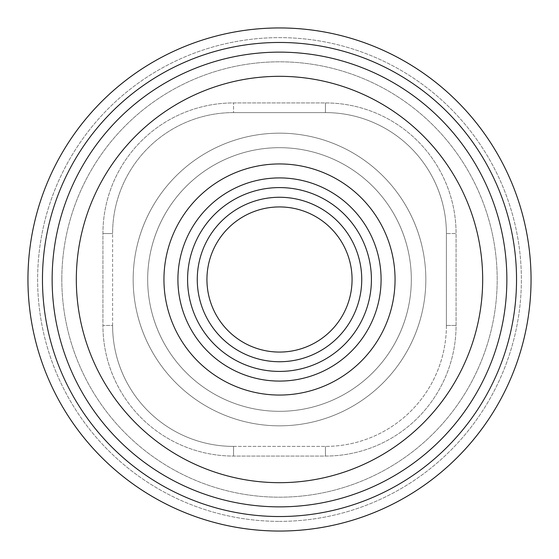 <?xml version="1.0" encoding="UTF-8"?>
<svg xmlns="http://www.w3.org/2000/svg" width="559" height="559" viewBox="0 0 559 559"><rect width="100%" height="100%" fill="white"/><g stroke="black" fill="none" stroke-linecap="round" stroke-linejoin="round"><path stroke-width="0.42" stroke-dasharray="2.79 2.1" d="M112.604 325.457L112.604 233.543L112.604 325.457A120.94 120.94 0 0 0 233.543 446.396A120.94 120.94 0 0 1 112.604 325.457L102.933 325.457L102.933 233.543A130.61 130.61 0 0 1 233.543 102.933L325.457 102.933A130.61 130.61 0 0 1 456.067 233.543L456.067 325.457A130.61 130.61 0 0 1 325.457 456.067L233.543 456.067A130.61 130.61 0 0 1 102.933 325.457A130.61 130.61 0 0 0 233.543 456.067L325.457 456.067A130.61 130.61 0 0 0 456.067 325.457L456.067 233.543A130.61 130.61 0 0 0 325.457 102.933L233.543 102.933A130.61 130.61 0 0 0 102.933 233.543L102.933 325.457L112.604 325.457A120.94 120.94 0 0 0 233.543 446.396L325.457 446.396L233.543 446.396L233.543 456.067L233.543 446.396M279.5 531.05A251.55 251.55 0 0 0 531.05 279.5A251.55 251.55 0 0 0 279.5 27.95A251.55 251.55 0 0 0 27.95 279.5A251.55 251.55 0 0 0 279.5 531.05A251.55 251.55 0 0 1 27.95 279.5A251.55 251.55 0 0 1 279.5 27.95A251.55 251.55 0 0 1 531.05 279.5A251.55 251.55 0 0 1 279.5 531.05A251.55 251.55 0 0 0 531.05 279.5A251.55 251.55 0 0 0 279.5 27.95A251.55 251.55 0 0 1 531.05 279.5A251.55 251.55 0 0 1 279.5 531.05A251.55 251.55 0 0 1 27.95 279.5A251.55 251.55 0 0 1 279.5 27.95M279.5 516.537A237.037 237.037 0 0 0 516.537 279.5A237.037 237.037 0 0 0 279.5 42.463A237.037 237.037 0 0 0 42.463 279.5A237.037 237.037 0 0 0 279.5 516.537M52.141 279.5A227.359 227.359 0 0 1 279.5 52.141A227.359 227.359 0 0 1 506.859 279.5A227.359 227.359 0 0 1 279.5 506.859A227.359 227.359 0 0 1 52.141 279.5A227.359 227.359 0 0 1 279.5 52.141A227.359 227.359 0 0 1 506.859 279.5A227.359 227.359 0 0 1 279.5 506.859A227.359 227.359 0 0 1 52.141 279.5A227.359 227.359 0 0 0 279.5 506.859A227.359 227.359 0 0 0 506.859 279.5A227.359 227.359 0 0 0 279.5 52.141A227.359 227.359 0 0 0 52.141 279.5A227.359 227.359 0 0 0 279.5 506.859A227.359 227.359 0 0 0 506.859 279.5A227.359 227.359 0 0 0 279.5 52.141A227.359 227.359 0 0 0 52.141 279.5A227.359 227.359 0 0 1 279.5 52.141A227.359 227.359 0 0 1 506.859 279.5A227.359 227.359 0 0 0 279.5 52.141A227.359 227.359 0 0 0 52.141 279.5A227.359 227.359 0 0 0 279.5 506.859A227.359 227.359 0 0 0 506.859 279.5A227.359 227.359 0 0 1 279.5 506.859A227.359 227.359 0 0 1 52.141 279.5A227.359 227.359 0 0 1 279.5 52.141A227.359 227.359 0 0 1 506.859 279.5A227.359 227.359 0 0 1 279.5 506.859A227.359 227.359 0 0 1 52.141 279.5M61.811 279.5A217.689 217.689 0 0 0 279.5 497.189A217.689 217.689 0 0 0 497.189 279.5A217.689 217.689 0 0 0 279.5 61.811A217.689 217.689 0 0 0 61.811 279.5A217.689 217.689 0 0 1 279.5 61.811A217.689 217.689 0 0 1 497.189 279.5A217.689 217.689 0 0 1 279.5 497.189A217.689 217.689 0 0 1 61.811 279.5M147.681 279.5A131.819 131.819 0 0 1 279.5 147.681A131.819 131.819 0 0 1 411.319 279.5A131.819 131.819 0 0 1 279.5 411.319A131.819 131.819 0 0 1 147.681 279.5A131.819 131.819 0 0 0 279.5 411.319A131.819 131.819 0 0 0 411.319 279.5A131.819 131.819 0 0 0 279.5 147.681A131.819 131.819 0 0 0 147.681 279.5A131.819 131.819 0 0 1 279.5 147.681A131.819 131.819 0 0 1 411.319 279.5A131.819 131.819 0 0 1 279.5 411.319A131.819 131.819 0 0 1 147.681 279.5A131.819 131.819 0 0 0 279.5 411.319A131.819 131.819 0 0 0 411.319 279.5A131.819 131.819 0 0 0 279.5 147.681A131.819 131.819 0 0 0 147.681 279.5A131.819 131.819 0 0 1 279.5 147.681A131.819 131.819 0 0 1 411.319 279.5A131.819 131.819 0 0 1 279.5 411.319A131.819 131.819 0 0 1 147.681 279.5M76.324 279.5A203.176 203.176 0 0 1 279.5 76.324A203.176 203.176 0 0 1 482.676 279.5A203.176 203.176 0 0 1 279.5 482.676A203.176 203.176 0 0 1 76.324 279.5M163.948 279.5A115.552 115.552 0 0 0 279.5 395.052A115.552 115.552 0 0 0 395.052 279.5A115.552 115.552 0 0 0 279.5 163.948A115.552 115.552 0 0 0 163.948 279.5M177.916 279.5A101.584 101.584 0 0 0 279.5 381.084A101.584 101.584 0 0 0 381.084 279.5A101.584 101.584 0 0 0 279.5 177.916A101.584 101.584 0 0 0 177.916 279.5M279.5 381.084A101.584 101.584 0 0 0 381.084 279.5A101.584 101.584 0 0 0 279.5 177.916A101.584 101.584 0 0 0 177.916 279.5A101.584 101.584 0 0 0 279.5 381.084A101.584 101.584 0 0 0 381.084 279.5A101.584 101.584 0 0 0 279.5 177.916A101.584 101.584 0 0 0 177.916 279.5A101.584 101.584 0 0 0 279.5 381.084A101.584 101.584 0 0 1 177.916 279.5A101.584 101.584 0 0 1 279.5 177.916A101.584 101.584 0 0 1 381.084 279.5A101.584 101.584 0 0 1 279.5 381.084M206.935 279.5A72.565 72.565 0 0 1 279.5 206.935A72.565 72.565 0 0 1 352.065 279.5A72.565 72.565 0 0 1 279.5 352.065A72.565 72.565 0 0 1 206.935 279.5M233.543 112.604A120.94 120.94 0 0 0 112.604 233.543A120.94 120.94 0 0 1 233.543 112.604L325.457 112.604L233.543 112.604L233.543 102.933L233.543 112.604A120.94 120.94 0 0 0 112.604 233.543L102.933 233.543L112.604 233.543M446.396 233.543A120.94 120.94 0 0 0 325.457 112.604A120.94 120.94 0 0 1 446.396 233.543L446.396 325.457L446.396 233.543A120.94 120.94 0 0 0 325.457 112.604L325.457 102.933L325.457 112.604A120.94 120.94 0 0 1 446.396 233.543L456.067 233.543L446.396 233.543M446.396 325.457A120.94 120.94 0 0 1 325.457 446.396A120.94 120.94 0 0 0 446.396 325.457L456.067 325.457L446.396 325.457M279.5 521.372A241.872 241.872 0 0 0 521.372 279.5A241.872 241.872 0 0 0 279.5 37.628A241.872 241.872 0 0 0 37.628 279.5A241.872 241.872 0 0 0 279.5 521.372A241.872 241.872 0 0 1 37.628 279.5A241.872 241.872 0 0 1 279.5 37.628A241.872 241.872 0 0 1 521.372 279.5A241.872 241.872 0 0 1 279.5 521.372M133.168 279.5A146.332 146.332 0 0 0 279.5 425.832A146.332 146.332 0 0 0 425.832 279.5A146.332 146.332 0 0 0 279.5 133.168A146.332 146.332 0 0 0 133.168 279.5A146.332 146.332 0 0 1 279.5 133.168A146.332 146.332 0 0 1 425.832 279.5A146.332 146.332 0 0 1 279.5 425.832A146.332 146.332 0 0 1 133.168 279.5M279.5 371.414A91.914 91.914 0 0 0 371.414 279.5A91.914 91.914 0 0 0 279.5 187.586A91.914 91.914 0 0 0 187.586 279.5A91.914 91.914 0 0 0 279.5 371.414M279.5 361.736A82.236 82.236 0 0 1 197.264 279.5A82.236 82.236 0 0 1 279.5 197.264A82.236 82.236 0 0 1 361.736 279.5A82.236 82.236 0 0 1 279.5 361.736M279.5 206.935A72.565 72.565 0 0 1 352.065 279.5A72.565 72.565 0 0 1 279.5 352.065M325.457 446.396L325.457 456.067L325.457 446.396"/><path stroke-width="0.84" d="M279.5 206.935A72.565 72.565 0 0 1 352.065 279.5A72.565 72.565 0 0 1 279.5 352.065A72.565 72.565 0 0 1 206.935 279.5A72.565 72.565 0 0 1 279.5 206.935M381.084 279.5A101.584 101.584 0 0 1 279.5 381.084A101.584 101.584 0 0 1 177.916 279.5A101.584 101.584 0 0 1 279.5 177.916A101.584 101.584 0 0 1 381.084 279.5M395.052 279.5A115.552 115.552 0 0 0 279.5 163.948A115.552 115.552 0 0 0 163.948 279.5A115.552 115.552 0 0 0 279.5 395.052A115.552 115.552 0 0 0 395.052 279.5M482.676 279.5A203.176 203.176 0 0 0 279.5 76.324A203.176 203.176 0 0 0 76.324 279.5A203.176 203.176 0 0 0 279.5 482.676A203.176 203.176 0 0 0 482.676 279.5M506.859 279.5A227.359 227.359 0 0 0 279.5 52.141A227.359 227.359 0 0 0 52.141 279.5A227.359 227.359 0 0 0 279.5 506.859A227.359 227.359 0 0 0 506.859 279.5M279.5 42.463A237.037 237.037 0 0 0 42.463 279.5A237.037 237.037 0 0 0 279.5 516.537A237.037 237.037 0 0 0 516.537 279.5A237.037 237.037 0 0 0 279.5 42.463M279.5 27.95A251.55 251.55 0 0 0 27.95 279.5A251.55 251.55 0 0 0 279.5 531.05A251.55 251.55 0 0 0 531.05 279.5A251.55 251.55 0 0 0 279.5 27.95M352.065 279.5A72.565 72.565 0 0 1 279.5 352.065A72.565 72.565 0 0 1 206.935 279.5M279.5 361.736A82.236 82.236 0 0 0 361.736 279.5A82.236 82.236 0 0 0 279.5 197.264A82.236 82.236 0 0 0 197.264 279.5A82.236 82.236 0 0 0 279.5 361.736M279.5 371.414A91.914 91.914 0 0 0 371.414 279.5A91.914 91.914 0 0 0 279.5 187.586A91.914 91.914 0 0 0 187.586 279.5A91.914 91.914 0 0 0 279.5 371.414"/></g></svg>
